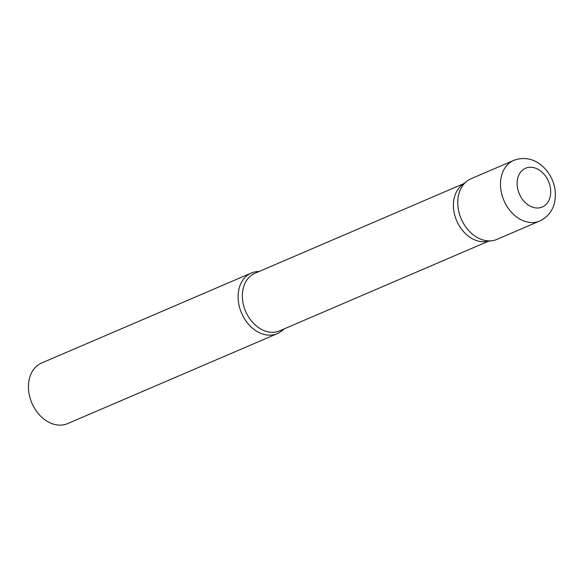 <?xml version="1.0" encoding="UTF-8"?>
<svg xmlns="http://www.w3.org/2000/svg" width="584" height="584" viewBox="0 0 584 584"><rect width="100%" height="100%" fill="white"/><g stroke="black" fill="none" stroke-linecap="round" stroke-linejoin="round"><path stroke-width="0.88" d="M513.723 160.417L470.989 178.755A32.974 24.798 66.8 0 0 461.63 219.796A32.974 24.798 66.8 0 0 496.999 239.352L539.733 221.015C550.084 216.117 553.734 207.189 554.661 201.925C556.194 194.158 555.253 186.486 551.836 178.901C548.639 171.995 543.974 166.608 537.849 162.746C533.389 159.79 524.41 156.286 513.723 160.417A32.974 24.798 66.8 0 0 504.364 201.458A32.974 24.798 66.8 0 0 539.733 221.015M497.721 239.024A32.974 24.798 -113.2 0 1 492.144 240.703L486.078 241.55A31.324 23.557 -113.2 0 1 456.681 220.774A31.324 23.557 -113.2 0 1 461.878 185.157L466.674 181.339A32.974 24.798 -113.2 0 1 470.273 179.084M492.144 240.703A32.974 24.798 -113.2 0 1 461.207 218.832A32.974 24.798 -113.2 0 1 466.674 181.339M283.809 329.048A32.974 24.798 -113.2 0 1 278.064 333.289A32.974 24.798 -113.2 0 1 277.342 333.617A32.974 24.798 -113.2 0 1 241.761 313.579A32.974 24.798 -113.2 0 1 250.616 273.341A32.974 24.798 -113.2 0 1 251.339 273.013A32.974 24.798 -113.2 0 1 259.099 271.48M277.342 333.617L67.671 423.597A32.974 24.798 -113.2 0 1 32.091 403.559A32.974 24.798 -113.2 0 1 40.946 363.321A32.974 24.798 -113.2 0 1 41.661 362.993L251.339 273.013M548.23 180.755A21.104 15.87 66.8 0 0 525.133 168.447A21.104 15.87 66.8 0 0 519.607 194.508A21.104 15.87 66.8 0 0 542.697 206.816A21.104 15.87 66.8 0 0 548.23 180.755M488.487 241.214L279.619 330.843A31.324 23.557 -113.2 0 1 245.82 311.805A31.324 23.557 -113.2 0 1 254.23 273.582A31.324 23.557 -113.2 0 1 254.916 273.276L463.776 183.646"/></g></svg>
